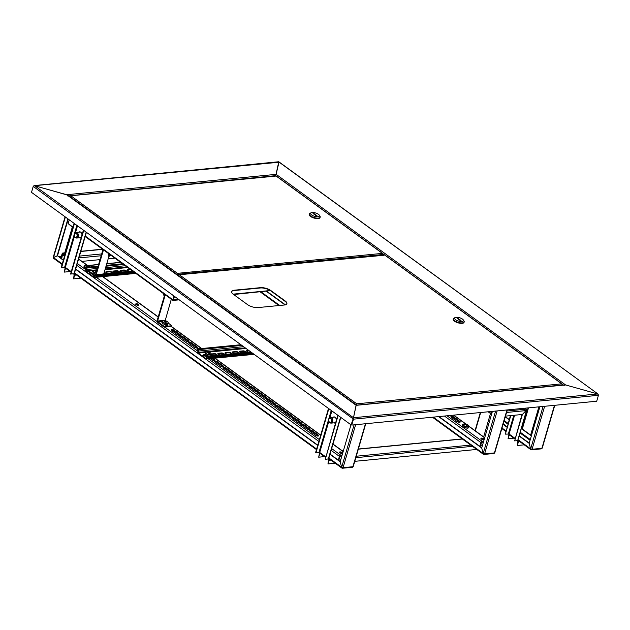 <?xml version="1.0" encoding="UTF-8"?>
<svg xmlns="http://www.w3.org/2000/svg" width="630" height="630" viewBox="0 0 630 630"><rect width="100%" height="100%" fill="white"/><g stroke="black" fill="none" stroke-linecap="round" stroke-linejoin="round"><path stroke-width="0.94" d="M353.375 418.162L356.013 405.696M598.476 395.026L597.689 393.947L598.445 395.293L353.501 419.155L351.768 425.077L353.178 418.918L351.067 424.88L31.5 192.355L33.233 186.433L34.571 185.685L67.347 195.016L356.186 405.177L564.819 384.851L565.575 384.93L563.913 385.442M278.232 162.304L34.571 185.685L353.501 417.737L351.067 424.88M278.94 161.863L598.185 394.144L278.759 161.894L275.719 175.762L276.105 174.305L565.575 384.93L356.163 405.326L66.693 194.709L276.09 174.36M597.689 393.947L565.575 384.93L597.689 393.947L353.501 417.737L356.163 405.326M276.105 174.305L278.933 162.501M278.594 161.768L34.012 185.59L66.693 194.709L67.82 196.009M34.571 185.685L33.288 186.165L31.579 192.103M79.341 237.786A3.079 2.071 -95.6 0 0 80.191 237.959A3.079 2.071 -95.6 0 0 81.325 237.282M81.971 235.069A3.079 2.071 -95.6 0 0 80.695 232.163A3.079 2.071 -95.6 0 0 79.593 231.832A3.079 2.071 -95.6 0 0 78.797 232.171M79.719 237.746A3.079 2.071 -95.6 0 0 80.38 237.927M80.853 278.153L73.6 278.862L74.159 274.294A1.024 0.654 -54 0 1 73.655 273.987M74.159 274.294L74.238 273.837M79.782 231.824A3.079 2.071 -95.6 0 0 79.175 232.131M68.205 223.445L69.245 219.823L74.135 223.374L61.299 267.262L65.339 267.404A1.024 0.654 126 0 0 65.496 268.159L71.103 272.239M65.559 268.207L64.307 272.105L70.143 271.538M65.299 267.805A1.024 0.693 -95.6 0 0 65.055 268.23L64.307 272.105M73.6 278.862L74.663 275.216A1.024 0.693 -95.6 0 0 74.285 273.837L74.844 273.782M74.45 223.611L61.622 267.498M172.998 300.313L173.951 296.005L86.404 232.305L74.269 273.782L70.584 274.018L83.42 230.131M70.907 274.255L83.735 230.367M333.719 422.864A3.079 2.071 -95.6 0 0 334.569 423.045A3.079 2.071 -95.6 0 0 335.703 422.36M336.349 420.155A3.079 2.071 -95.6 0 0 335.065 417.249A3.079 2.071 -95.6 0 0 333.971 416.918A3.079 2.071 -95.6 0 0 333.168 417.249M334.097 422.832A3.079 2.071 -95.6 0 0 334.75 423.013M510.788 415.595L505.37 434.133L509.095 434.038A1.024 0.654 126 0 0 509.245 434.794L514.86 438.874M335.223 463.239L327.97 463.94L328.529 459.38A1.024 0.654 -54 0 1 328.033 459.073M328.529 459.38L329.222 458.868M491.707 413.76L491.376 412.973L490.487 413.508A1.024 0.654 -54 0 1 491.51 412.524L490.227 411.587M491.376 412.973L492.085 412.461M524.223 444.827L517.348 445.497L517.907 440.929A1.024 0.654 -54 0 1 517.411 440.622M517.907 440.929L517.994 440.472M334.16 416.91A3.079 2.071 -95.6 0 0 333.546 417.217M506.969 411.012L526.097 409.153A1.024 0.654 -54 0 1 526.585 409.988L526.507 409.996M328.506 408.46L315.669 452.348L319.717 452.482A1.024 0.654 126 0 0 319.867 453.238L325.482 457.325M319.938 453.293L318.685 457.191L324.513 456.616M319.678 452.891A1.024 0.693 -95.6 0 0 319.434 453.309L318.685 457.191M327.97 463.94L329.033 460.302A1.024 0.693 -95.6 0 0 328.663 458.923M476.745 449.45L354.761 461.333M524.814 408.216L526.097 409.153L526.459 410.532L522.372 414.469L505.481 416.115M491.896 413.894L491.51 412.524M483.651 436.897L490.487 413.508L491.88 413.918M490.865 413.469L491.699 413.784M328.829 408.697L315.992 452.584M340.775 417.391L328.647 458.868L325.277 459.341L337.79 415.217M325.277 459.341L338.113 415.453M510.387 415.635L505.37 434.133M526.814 410.358L517.679 440.598L514.655 440.89L522.38 414.485L526.585 409.988L526.467 410.547L506.544 412.469M514.655 440.89L521.979 414.509M509.316 434.842L508.063 438.74L513.891 438.173M509.056 434.44A1.024 0.693 -95.6 0 0 508.812 434.865L508.063 438.74M517.348 445.497L518.411 441.851A1.024 0.693 -95.6 0 0 518.041 440.472L518.222 440.457M76.758 237.226A2.362 1.591 -95.6 0 0 77.033 234.069A2.362 1.591 -95.6 0 0 74.883 233.21A2.362 1.591 -95.6 0 0 74.71 233.376A2.362 1.591 -95.6 0 0 74.175 235.612A2.362 1.591 -95.6 0 0 75.309 237.518A2.362 1.591 -95.6 0 0 76.758 237.226M75.269 232.927A2.819 1.898 84.4 0 1 75.482 232.73A2.819 1.898 84.4 0 1 76.214 232.423A2.819 1.898 84.4 0 1 78.23 234.289A2.819 1.898 84.4 0 1 77.71 237.526A2.819 1.898 84.4 0 1 76.766 238.038A2.819 1.898 84.4 0 1 75.978 237.872L75.309 237.518M80.349 231.966A2.922 1.969 -95.6 0 0 79.482 232.1M79.285 232.123A3.079 2.071 84.4 0 1 79.845 231.832M80.727 232.186A2.819 1.898 -95.6 0 0 79.994 232.053L76.214 232.423M74.852 233.628A2.055 1.378 -95.6 0 0 74.466 235.982A2.055 1.378 -95.6 0 0 75.931 237.345A2.055 1.378 -95.6 0 0 76.624 236.975A2.055 1.378 -95.6 0 0 77.002 234.62A2.055 1.378 -95.6 0 0 75.537 233.257A2.055 1.378 -95.6 0 0 74.852 233.628M80.034 237.715A2.922 1.969 -95.6 0 0 80.908 237.683M76.766 238.038L80.546 237.667A2.819 1.898 -95.6 0 0 81.231 237.392M80.435 237.912A3.079 2.071 84.4 0 1 79.837 237.738M329.309 418.257A2.362 1.591 -95.6 0 0 329.262 418.296A2.362 1.591 -95.6 0 0 328.529 420.541A2.362 1.591 -95.6 0 0 329.679 422.596A2.362 1.591 -95.6 0 0 330.907 422.509A2.362 1.591 -95.6 0 0 331.49 419.367A2.362 1.591 -95.6 0 0 329.309 418.257M329.797 417.863A2.819 1.898 84.4 0 1 329.852 417.816A2.819 1.898 84.4 0 1 329.907 417.769A2.819 1.898 84.4 0 1 330.592 417.501A2.819 1.898 84.4 0 1 332.664 419.596A2.819 1.898 84.4 0 1 331.821 422.848A2.819 1.898 84.4 0 1 331.136 423.116A2.819 1.898 84.4 0 1 330.348 422.951L329.679 422.596M334.404 422.801A2.922 1.969 -95.6 0 0 335.278 422.769M334.806 422.998A3.079 2.071 84.4 0 1 334.207 422.817M333.664 417.202A3.079 2.071 84.4 0 1 333.719 417.162A3.079 2.071 84.4 0 1 334.215 416.91M331.136 423.116L334.916 422.754A2.819 1.898 -95.6 0 0 335.601 422.478A2.819 1.898 -95.6 0 0 335.609 422.478M330.805 422.234A2.055 1.378 -95.6 0 0 331.419 419.863A2.055 1.378 -95.6 0 0 329.907 418.344A2.055 1.378 -95.6 0 0 329.419 418.533A2.055 1.378 -95.6 0 0 328.797 420.903A2.055 1.378 -95.6 0 0 330.309 422.423A2.055 1.378 -95.6 0 0 330.805 422.234M334.727 417.044A2.922 1.969 -95.6 0 0 333.861 417.186M335.097 417.273A2.819 1.898 -95.6 0 0 334.373 417.131L330.592 417.501M494.534 452.387L494.424 452.931A1.024 0.693 84.4 0 1 493.881 453.49L484.053 454.443A1.024 0.693 -95.6 0 0 484.596 453.891L483.194 453.498L481.698 447.985L492.408 411.374M438.582 416.619L481.698 447.985L483.194 453.498L483.683 454.332L483.572 453.458L484.147 453.868M495.605 411.059L483.194 453.498L483.683 454.332A1.024 0.693 -95.6 0 0 484.053 454.443M266.395 291.336L285.051 304.904M266.774 291.296L285.374 304.825M438.96 416.58L481.777 447.733M353.013 466.176L352.894 466.72A1.024 0.693 84.4 0 1 352.359 467.271L342.531 468.232A1.024 0.693 -95.6 0 0 343.066 467.673L341.673 467.279L340.176 461.774L350.981 424.817M67.922 218.854L57.117 255.811L53.487 257.591L53.597 257.056M68.221 219.075L57.495 255.78L63.402 260.08M65.362 216.996L53.487 257.591L53.975 258.434L53.487 257.599L57.495 255.78L63.323 260.34M329.97 454.348L340.176 461.774L341.673 467.279L342.161 468.122L342.051 467.247L342.625 467.657M354.084 424.848L341.673 467.279L342.161 468.122A1.024 0.693 -95.6 0 0 342.531 468.232M62.26 263.978L53.503 257.591M75.592 269.262L317.701 445.418M75.671 269.01L317.772 445.166M330.041 454.088L340.255 461.522M520.199 436.519A1.079 0.409 16.3 0 0 520.002 436.33A1.079 0.409 16.3 0 0 519.687 436.149M542.013 447.765L541.894 448.308A1.024 0.693 84.4 0 1 541.359 448.859L531.531 449.82A1.024 0.693 -95.6 0 0 532.067 449.269L530.673 448.867L529.176 443.363L539.886 406.752M519.27 436.157L529.176 443.363L530.673 448.875L531.161 449.71L531.051 448.836L531.625 449.245M503.26 423.706L505.189 425.116A1.795 0.685 -163.7 0 1 505.591 425.746A1.795 0.685 -163.7 0 1 505.536 425.849M543.084 406.437L530.673 448.867L531.161 449.71A1.024 0.693 -95.6 0 0 531.531 449.82M503.063 424.368L507 427.227M503.142 424.108L507.079 426.975M519.348 435.897L529.255 443.11M531.437 435.653L521.53 428.439M509.253 419.517L505.323 416.651M531.358 435.905L521.451 428.699M509.182 419.769L505.244 416.91M351.768 425.077L596.712 401.216L598.445 395.293M69.56 196.631L70.796 195.765L69.544 196.623M275.365 176.14L70.796 195.765L69.898 196.339M177.266 274.995L177.424 273.341L176.991 274.798M70.796 195.765L177.424 273.341L176.786 274.649M382.867 254.331L382.418 253.378L177.424 273.341L176.857 274.397L69.631 196.379M275.932 175.762L382.859 253.559L383.087 254.512L177.172 274.389L177.038 274.83M383.087 254.512L382.969 254.914M177.172 274.389L177.329 273.68M275.782 175.794L382.418 253.378M311.181 212.759L310.062 213.255A5.646 2.142 16.3 0 0 309.338 213.956L309.204 214.413A5.646 2.142 16.3 0 0 310.464 216.397A5.646 2.142 16.3 0 0 316.213 218.508A5.646 2.142 16.3 0 0 320.04 217.578L320.174 217.122A5.646 2.142 16.3 0 0 319.945 216.137L319.268 215.121A4.615 1.748 16.3 0 0 318.426 214.294A4.615 1.748 16.3 0 0 311.181 212.759A4.615 1.748 16.3 0 0 311.622 214.956A4.615 1.748 16.3 0 0 317.189 216.751A4.615 1.748 16.3 0 0 319.268 215.121M309.338 213.956A5.646 2.142 16.3 0 0 310.598 215.94A5.646 2.142 16.3 0 0 316.347 218.051A5.646 2.142 16.3 0 0 320.174 217.122M317 215.759L313.803 213.428L313.047 213.499L316.244 215.83L317 215.759M313.653 213.94L313.803 213.428M286.831 303.841A7.694 2.922 16.3 0 0 285.075 301.29L270.829 290.918A7.694 2.922 16.3 0 0 260.355 287.981L234.084 290.54A7.694 2.922 16.3 0 0 231.556 291.714M260.45 287.658L234.179 290.217A7.694 2.922 16.3 0 0 231.596 291.556A7.694 2.922 16.3 0 0 233.313 294.265L247.559 304.636A7.694 2.922 16.3 0 0 258.032 307.574L284.303 305.014A7.694 2.922 16.3 0 0 286.886 303.684A7.694 2.922 16.3 0 0 285.169 300.967L270.924 290.603A7.694 2.922 16.3 0 0 260.45 287.658L260.355 287.981M178.266 275.727L179.511 274.861L178.258 275.719M178.109 275.554L178.613 275.436M384.079 255.237L179.007 274.782M356.675 405.129L356.745 403.814L356.344 405.161M179.511 274.861L356.745 403.814L356.1 405.114M562.18 384.804L561.732 383.851L356.745 403.814L356.17 404.87L178.337 275.483M384.647 254.859L562.173 384.032L562.401 384.985L356.399 405.161M356.486 404.862L356.659 404.113M455.199 317.544L454.08 318.04A5.646 2.142 16.3 0 0 453.356 318.741L453.222 319.197A5.646 2.142 16.3 0 0 454.482 321.182A5.646 2.142 16.3 0 0 460.231 323.292A5.646 2.142 16.3 0 0 464.05 322.363L464.184 321.906A5.646 2.142 16.3 0 0 463.956 320.922L463.278 319.906A4.615 1.748 16.3 0 0 462.436 319.079A4.615 1.748 16.3 0 0 455.199 317.544A4.615 1.748 16.3 0 0 455.632 319.741A4.615 1.748 16.3 0 0 461.207 321.536A4.615 1.748 16.3 0 0 463.278 319.906M453.356 318.741A5.646 2.142 16.3 0 0 454.616 320.725A5.646 2.142 16.3 0 0 460.365 322.836A5.646 2.142 16.3 0 0 464.184 321.906M461.018 320.544L457.813 318.213L457.057 318.284L460.262 320.615L461.018 320.544M457.663 318.725L457.813 318.213M163.808 293.879L163.643 294.462A1.079 0.409 16.3 0 0 163.643 294.557A1.079 0.409 16.3 0 0 163.902 294.856A1.079 0.409 16.3 0 0 164.58 295.155M174.163 296.163L173.093 299.99L174.274 296.242M173.234 299.974L174.502 296.407M73.025 227.162L68.158 223.618L72.891 227.611M68.158 223.618L69.261 219.839M108.746 253.701L108.541 254.41A1.079 0.409 16.3 0 0 108.541 254.504A1.079 0.409 16.3 0 0 108.777 254.78A1.079 0.409 16.3 0 0 109.754 255.174A1.079 0.409 16.3 0 0 110.557 255.095A1.079 0.409 16.3 0 0 110.596 255.04M85.704 265.325A2.961 1.126 16.3 0 0 85.27 265.38A2.961 1.126 16.3 0 0 85.105 266.805A2.961 1.126 16.3 0 0 86.011 267.348M84.625 265.726A3.079 1.165 16.3 0 0 84.388 266.017L84.081 267.073A3.079 1.165 16.3 0 0 86.113 268.86M85.546 267.396A3.079 1.165 16.3 0 1 84.388 266.017L85.27 265.38A5.127 5.127 0 0 1 89.901 266.734L90.098 266.955A2.961 1.126 16.3 0 0 89.901 266.734L89.901 266.734A2.961 1.126 16.3 0 0 89.704 266.553M87.389 266.128L87.956 265.702A5.119 3.465 128.5 0 1 88.602 265.844A5.072 3.717 121.8 0 1 88.822 266.002A5.072 3.717 121.8 0 1 89.019 266.183A5.119 3.465 -51.5 0 0 88.373 266.033L88.129 266.703M87.523 265.569A5.119 3.221 -93.1 0 0 86.948 265.34A5.072 3.938 -88.8 0 0 86.389 265.372A5.119 3.221 86.9 0 1 86.956 265.6L86.893 265.758A5.119 3.465 128.5 0 0 86.137 265.978A5.072 2 -118.2 0 1 86.349 266.136A5.072 2 -118.2 0 1 86.562 266.317A5.119 3.465 -51.5 0 1 87.31 266.096L87.743 266.23A5.119 3.221 86.9 0 1 88.208 266.821A5.072 2.221 153.7 0 1 88.775 266.789A5.119 3.221 -93.1 0 0 88.31 266.199M86.782 266.23L86.893 265.758M87.956 265.702L87.759 266.246M86.948 265.34L86.814 266.222M86.956 265.6L86.971 266.175M165.517 325.19A1.669 0.63 16.3 0 0 166.273 324.899A1.669 0.63 16.3 0 0 166.249 324.694M135.867 304.463A1.669 0.63 -163.7 0 1 138.324 305.07A1.669 0.63 -163.7 0 1 138.513 305.235M136.064 304.629A1.669 0.63 16.3 0 0 137.765 305.251A1.669 0.63 16.3 0 0 138.891 304.975A1.669 0.63 16.3 0 0 138.521 304.385A1.669 0.63 16.3 0 0 136.82 303.762A1.669 0.63 16.3 0 0 135.694 304.038A1.669 0.63 16.3 0 0 136.064 304.629M339.775 452.789A1.669 0.63 16.3 0 0 341.476 453.411A1.669 0.63 16.3 0 0 342.602 453.135A1.669 0.63 16.3 0 0 342.232 452.545A1.669 0.63 16.3 0 0 340.539 451.923A1.669 0.63 16.3 0 0 339.405 452.198A1.669 0.63 16.3 0 0 339.775 452.789M342.232 453.395A1.669 0.63 16.3 0 0 342.035 453.23A1.669 0.63 16.3 0 0 339.586 452.623M231.848 374.362A1.795 0.685 -163.7 0 1 234.541 375L240.306 379.197A1.795 0.685 -163.7 0 1 240.55 379.418M240.495 380.654A1.795 0.685 -163.7 0 1 243.188 381.292L248.952 385.489A1.795 0.685 -163.7 0 1 249.196 385.702M249.141 386.938A1.795 0.685 -163.7 0 1 251.835 387.584L257.599 391.781A1.795 0.685 -163.7 0 1 257.843 391.994M257.788 393.23A1.795 0.685 -163.7 0 1 260.481 393.876L266.246 398.065A1.795 0.685 -163.7 0 1 266.49 398.286M283.72 412.107A1.795 0.685 -163.7 0 1 286.414 412.745L292.178 416.942A1.795 0.685 -163.7 0 1 292.43 417.154M275.082 405.815A1.795 0.685 -163.7 0 1 277.775 406.452L283.531 410.65A1.795 0.685 -163.7 0 1 283.784 410.87M266.435 399.522A1.795 0.685 -163.7 0 1 269.128 400.168L274.893 404.358A1.795 0.685 -163.7 0 1 275.137 404.578M223.201 368.07A1.795 0.685 -163.7 0 1 225.894 368.715L231.659 372.905A1.795 0.685 -163.7 0 1 231.911 373.125M214.562 361.777A1.795 0.685 -163.7 0 1 217.255 362.423L223.012 366.613A1.795 0.685 -163.7 0 1 223.264 366.833M211.814 358.462L214.373 360.329A1.795 0.685 -163.7 0 1 214.617 360.541M188.622 342.909A1.795 0.685 -163.7 0 1 191.315 343.547L197.08 347.744A1.795 0.685 -163.7 0 1 197.324 347.965M179.975 336.617A1.795 0.685 -163.7 0 1 182.668 337.263L188.433 341.452A1.795 0.685 -163.7 0 1 188.677 341.673M171.328 330.325A1.795 0.685 -163.7 0 1 174.022 330.97L179.786 335.16A1.795 0.685 -163.7 0 1 180.03 335.38M292.367 418.399A1.795 0.685 -163.7 0 1 295.06 419.037L300.825 423.234A1.795 0.685 -163.7 0 1 301.069 423.447M301.014 424.683A1.795 0.685 -163.7 0 1 303.707 425.329L309.472 429.518A1.795 0.685 -163.7 0 1 309.716 429.739M309.661 430.975A1.795 0.685 -163.7 0 1 312.354 431.621L318.118 435.81A1.795 0.685 -163.7 0 1 318.363 436.031M331.656 448.576L340.68 455.144A1.284 0.819 126 0 0 339.397 456.372L338.467 459.561L339.034 459.506L339.964 456.317L341.956 455.679M84.325 266.238A1.795 0.685 16.3 0 0 84.018 266.49A1.795 0.685 16.3 0 0 84.144 266.876M234.746 374.322A1.795 0.685 16.3 0 0 232.911 373.645A1.795 0.685 16.3 0 0 231.698 373.944A1.795 0.685 16.3 0 0 232.1 374.574L237.864 378.772A1.795 0.685 16.3 0 0 239.691 379.441A1.795 0.685 16.3 0 0 240.904 379.15A1.795 0.685 16.3 0 0 240.51 378.512L234.746 374.322L234.541 375M243.385 380.614A1.795 0.685 16.3 0 0 241.558 379.937A1.795 0.685 16.3 0 0 240.345 380.236A1.795 0.685 16.3 0 0 240.739 380.866L246.503 385.064A1.795 0.685 16.3 0 0 248.338 385.733A1.795 0.685 16.3 0 0 249.551 385.434A1.795 0.685 16.3 0 0 249.149 384.804L243.385 380.614L243.188 381.292M252.032 386.899A1.795 0.685 16.3 0 0 250.205 386.229A1.795 0.685 16.3 0 0 248.984 386.529A1.795 0.685 16.3 0 0 249.386 387.159L255.15 391.356A1.795 0.685 16.3 0 0 256.977 392.025A1.795 0.685 16.3 0 0 258.198 391.726A1.795 0.685 16.3 0 0 257.796 391.096L252.032 386.899L251.835 387.584M260.678 393.191A1.795 0.685 16.3 0 0 258.851 392.522A1.795 0.685 16.3 0 0 257.631 392.813A1.795 0.685 16.3 0 0 258.032 393.451L263.797 397.64A1.795 0.685 16.3 0 0 265.624 398.317A1.795 0.685 16.3 0 0 266.844 398.018A1.795 0.685 16.3 0 0 266.443 397.388L260.678 393.191L260.481 393.876M286.618 412.067A1.795 0.685 16.3 0 0 284.784 411.39A1.795 0.685 16.3 0 0 283.571 411.689A1.795 0.685 16.3 0 0 283.973 412.319L289.737 416.517A1.795 0.685 16.3 0 0 291.564 417.186A1.795 0.685 16.3 0 0 292.777 416.887A1.795 0.685 16.3 0 0 292.383 416.257L286.618 412.067L286.414 412.745M277.972 405.775A1.795 0.685 16.3 0 0 276.145 405.106A1.795 0.685 16.3 0 0 274.924 405.397A1.795 0.685 16.3 0 0 275.326 406.027L281.09 410.224A1.795 0.685 16.3 0 0 282.917 410.894A1.795 0.685 16.3 0 0 284.138 410.602A1.795 0.685 16.3 0 0 283.736 409.965L277.972 405.775L277.775 406.452M269.325 399.483A1.795 0.685 16.3 0 0 267.498 398.814A1.795 0.685 16.3 0 0 266.277 399.105A1.795 0.685 16.3 0 0 266.679 399.743L272.443 403.932A1.795 0.685 16.3 0 0 274.27 404.602A1.795 0.685 16.3 0 0 275.491 404.31A1.795 0.685 16.3 0 0 275.089 403.673L269.325 399.483L269.128 400.168M226.099 368.03A1.795 0.685 16.3 0 0 224.264 367.361A1.795 0.685 16.3 0 0 223.052 367.652A1.795 0.685 16.3 0 0 223.453 368.29L229.218 372.48A1.795 0.685 16.3 0 0 231.045 373.149A1.795 0.685 16.3 0 0 232.257 372.858A1.795 0.685 16.3 0 0 231.864 372.22L226.099 368.03L225.894 368.715M217.452 361.738A1.795 0.685 16.3 0 0 215.625 361.069A1.795 0.685 16.3 0 0 214.405 361.36A1.795 0.685 16.3 0 0 214.806 361.998L220.571 366.188A1.795 0.685 16.3 0 0 222.398 366.865A1.795 0.685 16.3 0 0 223.618 366.565A1.795 0.685 16.3 0 0 223.217 365.935L217.452 361.738L217.255 362.423M205.852 354.934A1.795 0.685 16.3 0 0 205.758 355.076A1.795 0.685 16.3 0 0 206.16 355.706L206.892 356.241M210.168 358.627L211.924 359.903A1.795 0.685 16.3 0 0 213.751 360.573A1.795 0.685 16.3 0 0 214.972 360.273A1.795 0.685 16.3 0 0 214.57 359.643L212.814 358.368M199.419 348.768A1.795 0.685 16.3 0 0 197.111 348.784A1.795 0.685 16.3 0 0 197.159 349.051M191.512 342.87A1.795 0.685 16.3 0 0 189.685 342.192A1.795 0.685 16.3 0 0 188.464 342.492A1.795 0.685 16.3 0 0 188.866 343.122L194.631 347.319A1.795 0.685 16.3 0 0 196.458 347.988A1.795 0.685 16.3 0 0 197.678 347.697A1.795 0.685 16.3 0 0 197.277 347.059L191.512 342.87L191.315 343.547M182.865 336.577A1.795 0.685 16.3 0 0 181.038 335.908A1.795 0.685 16.3 0 0 179.826 336.2A1.795 0.685 16.3 0 0 180.219 336.837L185.984 341.027A1.795 0.685 16.3 0 0 187.819 341.696A1.795 0.685 16.3 0 0 189.031 341.405A1.795 0.685 16.3 0 0 188.63 340.767L182.865 336.577L182.668 337.263M174.227 330.285A1.795 0.685 16.3 0 0 172.392 329.616A1.795 0.685 16.3 0 0 171.179 329.907A1.795 0.685 16.3 0 0 171.581 330.545L177.345 334.735A1.795 0.685 16.3 0 0 179.172 335.412A1.795 0.685 16.3 0 0 180.385 335.113A1.795 0.685 16.3 0 0 179.991 334.483L174.227 330.285L174.022 330.97M295.265 418.351A1.795 0.685 16.3 0 0 293.43 417.682A1.795 0.685 16.3 0 0 292.218 417.981A1.795 0.685 16.3 0 0 292.619 418.611L298.384 422.809A1.795 0.685 16.3 0 0 300.211 423.478A1.795 0.685 16.3 0 0 301.423 423.179A1.795 0.685 16.3 0 0 301.03 422.549L295.265 418.351L295.06 419.037M303.904 424.644A1.795 0.685 16.3 0 0 302.077 423.974A1.795 0.685 16.3 0 0 300.864 424.266A1.795 0.685 16.3 0 0 301.258 424.903L307.023 429.093A1.795 0.685 16.3 0 0 308.857 429.77A1.795 0.685 16.3 0 0 310.07 429.471A1.795 0.685 16.3 0 0 309.669 428.841L303.904 424.644L303.707 425.329M312.551 430.936A1.795 0.685 16.3 0 0 310.724 430.266A1.795 0.685 16.3 0 0 309.503 430.558A1.795 0.685 16.3 0 0 309.905 431.196L315.669 435.385A1.795 0.685 16.3 0 0 317.496 436.055A1.795 0.685 16.3 0 0 318.717 435.763A1.795 0.685 16.3 0 0 318.315 435.125L312.551 430.936L312.354 431.621M340.68 455.144L342.161 454.994M339.334 458.49L340.822 459.577M61.709 258.851L62.417 254.843A1.284 0.819 -54 0 1 63.079 253.882M337.924 459.829L338.467 459.561M339.034 459.506L338.113 459.963M65.481 252.969L63.268 253.189L65.04 254.473M63.268 253.189A1.284 0.858 -95.6 0 0 62.811 253.047A1.284 0.858 -95.6 0 0 62.134 253.74L61 257.615L61.48 257.961L62.89 253.811L64.835 255.158M114.904 258.174L108.179 258.828M100.02 259.623L81.955 261.387M481.296 439A1.669 0.63 16.3 0 0 482.997 439.622A1.669 0.63 16.3 0 0 484.131 439.346A1.669 0.63 16.3 0 0 483.753 438.763A1.669 0.63 16.3 0 0 482.06 438.134A1.669 0.63 16.3 0 0 480.926 438.409A1.669 0.63 16.3 0 0 481.296 439M483.753 439.606A1.669 0.63 16.3 0 0 483.556 439.441A1.669 0.63 16.3 0 0 481.107 438.834M450.6 415.446L450.993 415.737A1.795 0.685 -163.7 0 1 451.238 415.95M451.182 417.186A1.795 0.685 -163.7 0 1 453.876 417.832L459.64 422.029A1.795 0.685 -163.7 0 1 459.884 422.242M447.064 415.792L482.202 441.354A1.284 0.819 126 0 0 480.926 442.583L479.989 445.772L480.556 445.717L481.493 442.528L483.486 441.898M462.861 424.667A1.795 0.685 16.3 0 0 462.302 424.974A1.795 0.685 16.3 0 0 462.609 425.534M466.066 427.888A1.795 0.685 16.3 0 0 468.31 427.849A1.795 0.685 16.3 0 0 468.303 427.668M449.048 415.595A1.795 0.685 16.3 0 0 451.592 415.682A1.795 0.685 16.3 0 0 451.513 415.359M454.08 417.147A1.795 0.685 16.3 0 0 452.245 416.477A1.795 0.685 16.3 0 0 451.033 416.776A1.795 0.685 16.3 0 0 451.434 417.406L457.191 421.604A1.795 0.685 16.3 0 0 459.026 422.273A1.795 0.685 16.3 0 0 460.239 421.974A1.795 0.685 16.3 0 0 459.837 421.344L454.08 417.147L453.876 417.832M482.202 441.354L483.683 441.213M480.855 444.709L482.344 445.788M479.454 446.04L479.989 445.772M480.556 445.717L479.635 446.174M96.311 275.593L96.177 276.05L95.035 275.294L94.366 276.94A1.024 0.693 -95.6 0 1 93.46 277.389L90.562 275.279A1.795 0.685 -163.7 0 0 88.995 274.137L86.097 272.026A1.024 0.693 -95.6 0 1 85.719 270.648L86.121 269.286L84.971 267.892L85.105 267.443L86.066 268.136A1.024 0.693 -95.6 0 1 86.444 269.514L86.231 271.569L89.129 273.68A1.795 0.685 -163.7 0 1 90.696 274.822L93.775 276.987L94.445 275.341A1.024 0.693 -95.6 0 1 95.35 274.893L96.311 275.593L133.82 271.94M104.037 272.987A1.795 0.685 -163.7 0 1 104.879 273.641M105.809 272.294A1.795 0.685 -163.7 0 1 106.234 272.176L109.258 271.884A1.795 0.685 -163.7 0 1 112.061 272.947M112.99 271.593A1.795 0.685 -163.7 0 1 113.416 271.475L116.44 271.183A1.795 0.685 -163.7 0 1 119.243 272.247M120.172 270.892A1.795 0.685 -163.7 0 1 120.598 270.782L123.622 270.483A1.795 0.685 -163.7 0 1 126.425 271.546M127.355 270.191A1.795 0.685 -163.7 0 1 127.78 270.081L130.804 269.782A1.795 0.685 -163.7 0 1 130.851 269.782M92.366 274.389A1.795 0.685 -163.7 0 1 91.46 273.727M104.171 272.53A1.795 0.685 -163.7 0 1 105.052 273.444A1.795 0.685 -163.7 0 1 104.454 273.759L103.793 273.822M108.612 273.357A1.795 0.685 -163.7 0 1 106.675 272.963A1.795 0.685 -163.7 0 1 105.761 272.034A1.795 0.685 -163.7 0 1 106.368 271.719L109.392 271.428A1.795 0.685 -163.7 0 1 111.329 271.821A1.795 0.685 -163.7 0 1 112.235 272.751A1.795 0.685 -163.7 0 1 111.636 273.058L108.612 273.357M115.794 272.656A1.795 0.685 -163.7 0 1 113.857 272.262A1.795 0.685 -163.7 0 1 112.943 271.333A1.795 0.685 -163.7 0 1 113.55 271.026L116.574 270.727A1.795 0.685 -163.7 0 1 118.511 271.12A1.795 0.685 -163.7 0 1 119.416 272.05A1.795 0.685 -163.7 0 1 118.818 272.357L115.794 272.656M122.976 271.955A1.795 0.685 -163.7 0 1 121.039 271.561A1.795 0.685 -163.7 0 1 120.125 270.632A1.795 0.685 -163.7 0 1 120.732 270.325L123.756 270.026A1.795 0.685 -163.7 0 1 125.693 270.42A1.795 0.685 -163.7 0 1 126.598 271.349A1.795 0.685 -163.7 0 1 126 271.656L122.976 271.955M132.552 271.018L130.158 271.254A1.795 0.685 -163.7 0 1 128.221 270.861A1.795 0.685 -163.7 0 1 127.307 269.939A1.795 0.685 -163.7 0 1 127.914 269.624L130.315 269.388M96.177 276.05L134.355 272.333M122.614 263.789L106.265 265.38M98.099 266.175L85.105 267.443M88.995 274.137L89.129 273.68M90.562 275.279L90.696 274.822M93.484 270.908A1.795 0.685 16.3 0 0 93.012 270.908A1.795 0.685 16.3 0 0 92.413 271.215A1.795 0.685 16.3 0 0 92.807 271.853L93.09 272.058M92.563 271.632A1.795 0.685 -163.7 0 1 92.815 271.593A1.795 0.685 -163.7 0 1 93.232 271.585M96.201 274.664L103.47 249.858M95.603 274.727L102.95 249.598A1.284 0.858 84.4 0 1 102.981 249.504M103.761 273.932L108.99 256.064M96.799 270.546L95.988 269.955L88.428 270.695L88.231 271.373L94.311 275.798M88.428 270.695L94.532 275.129M96.799 270.64A5.127 5.127 0 0 0 94.232 270.514A2.961 1.126 16.3 0 0 93.642 271.498A2.961 1.126 16.3 0 0 96.13 272.924M93.587 270.861A3.079 1.165 16.3 0 0 93.358 271.16L93.043 272.215A3.079 1.165 16.3 0 0 93.169 272.751A3.079 1.165 16.3 0 0 95.752 274.223M95.791 271.136L96.059 270.687A5.119 1.929 96.7 0 0 95.744 270.475A5.072 4.694 -89.4 0 1 96.414 270.553L96.335 271.262M95.855 270.798A5.119 4.323 146.6 0 0 94.98 270.884A5.072 0.858 -107.7 0 1 95.193 271.215A5.119 4.323 -33.4 0 1 96.075 271.128L96.461 271.302A5.119 1.929 96.7 0 1 96.547 271.498L96.729 270.766A5.119 1.929 -83.3 0 0 96.414 270.553M96.059 270.687L95.949 271.128M165.154 324.741A1.536 0.583 -163.7 0 1 165.8 325.175A1.536 0.583 -163.7 0 0 165.147 324.749M166.241 323.355A2.961 1.126 16.3 0 0 168.092 322.347A2.961 1.126 16.3 0 0 167.871 322.08A5.127 5.127 0 0 0 163.241 320.725A2.961 1.126 16.3 0 0 162.65 321.709A2.961 1.126 16.3 0 0 166.241 323.355M162.595 321.072A3.079 1.165 16.3 0 0 162.359 321.363L162.052 322.426A3.079 1.165 16.3 0 0 162.17 322.954A3.079 1.165 16.3 0 0 165.296 324.568A3.079 1.165 16.3 0 0 167.958 324.151L168.265 323.095A3.079 1.165 16.3 0 0 168.234 322.717M164.792 321.347L165.068 320.898A5.119 1.929 96.7 0 0 164.745 320.678A5.072 4.694 -89.4 0 1 165.414 320.757L165.344 321.465M164.863 321.009A5.119 4.323 146.6 0 0 163.981 321.095A5.072 0.858 -107.7 0 1 164.194 321.418A5.119 4.323 -33.4 0 1 165.076 321.332L165.47 321.513A5.119 1.929 96.7 0 1 165.682 322.095A5.072 2.977 169.5 0 1 166.021 322.127A5.072 2.977 169.5 0 1 166.352 322.174A5.119 1.929 -83.3 0 0 166.139 321.591L166.344 321.481A5.119 4.323 -33.4 0 1 167.115 321.765A5.072 2.575 124.9 0 0 166.903 321.434A5.119 4.323 146.6 0 0 166.123 321.158L165.737 320.977A5.119 1.929 -83.3 0 0 165.414 320.757M166.139 321.591L165.966 322.127M165.548 321.702L165.737 320.977M165.068 320.898L164.95 321.339M166.123 321.158L165.548 322.662M163.926 324.151L164.887 324.844A1.795 0.685 16.3 0 0 167.328 325.529A1.795 0.685 16.3 0 0 167.927 325.222A1.795 0.685 16.3 0 0 167.533 324.584L167.493 324.56M166.548 324.702L167.328 325.269A1.795 0.685 -163.7 0 1 167.58 325.489M163.241 320.725L162.359 321.363A3.079 1.165 16.3 0 0 162.485 321.898A3.079 1.165 16.3 0 0 165.611 323.505A3.079 1.165 16.3 0 0 168.265 323.095L171.911 325.749L164.351 326.482L164.147 327.167L157.587 322.387A1.284 0.858 84.4 0 1 157.114 320.67L164.619 295.021L164.43 294.328L158.855 290.154M164.351 326.482L157.784 321.709L157.595 321.017L165.099 295.368A1.284 0.858 -95.6 0 0 165.154 294.745M165.162 320.694L171.313 299.218M171.911 325.749L171.706 326.427L164.147 327.167M162.138 322.135A1.795 0.685 16.3 0 0 161.918 322.347A1.795 0.685 16.3 0 0 162.067 322.757M209.31 354.69A2.961 1.126 16.3 0 0 211.16 353.682A2.961 1.126 16.3 0 0 210.94 353.414A5.127 5.127 0 0 0 206.309 352.06A2.961 1.126 16.3 0 0 205.719 353.044A2.961 1.126 16.3 0 0 209.31 354.69M205.656 352.406A3.079 1.165 16.3 0 0 205.427 352.698L205.12 353.761A3.079 1.165 16.3 0 0 205.238 354.296A3.079 1.165 16.3 0 0 208.365 355.903A3.079 1.165 16.3 0 0 211.026 355.485L211.334 354.43L214.153 354.131A1.795 0.685 -163.7 0 1 216.948 355.186M207.861 352.682L208.128 352.233A5.119 1.929 96.7 0 0 207.813 352.012A5.072 4.694 -89.4 0 1 208.483 352.091L208.412 352.808M207.931 352.343A5.119 4.323 146.6 0 0 207.049 352.43A5.072 0.858 -107.7 0 1 207.262 352.761A5.119 4.323 -33.4 0 1 208.144 352.674L208.538 352.847A5.119 1.929 96.7 0 1 208.75 353.438A5.072 2.977 169.5 0 1 209.089 353.469A5.072 2.977 169.5 0 1 209.42 353.517A5.119 1.929 -83.3 0 0 209.207 352.926L209.404 352.816A5.119 4.323 -33.4 0 1 210.184 353.099A5.072 2.575 124.9 0 0 209.971 352.768A5.119 4.323 146.6 0 0 209.191 352.493L208.806 352.312A5.119 1.929 -83.3 0 0 208.483 352.091M209.207 352.926L209.026 353.461M208.617 353.036L208.806 352.312M208.128 352.233L208.018 352.674M209.191 352.493L208.617 354.005M208.388 357.139L208.254 357.596L207.112 356.84L206.443 358.486A1.024 0.693 -95.6 0 1 205.53 358.927L202.632 356.824A1.795 0.685 -163.7 0 0 201.064 355.682L198.166 353.572A1.024 0.693 -95.6 0 1 197.796 352.194L198.009 350.138L197.048 349.437L197.182 348.981L198.143 349.682A1.024 0.693 -95.6 0 1 198.513 351.06L198.3 353.115L201.198 355.225A1.795 0.685 -163.7 0 1 202.766 356.367L205.852 358.533L206.522 356.887A1.024 0.693 -95.6 0 1 207.427 356.438L208.388 357.139L252.118 352.879M203.514 355.241A1.795 0.685 -163.7 0 1 203.947 355.123L205.923 354.926M217.878 353.839A1.795 0.685 -163.7 0 1 218.311 353.721L221.335 353.43A1.795 0.685 -163.7 0 1 224.13 354.485M225.06 353.139A1.795 0.685 -163.7 0 1 225.493 353.02L228.517 352.729A1.795 0.685 -163.7 0 1 231.312 353.792M232.242 352.438A1.795 0.685 -163.7 0 1 232.675 352.327L235.699 352.028A1.795 0.685 -163.7 0 1 238.494 353.091M239.424 351.737A1.795 0.685 -163.7 0 1 239.857 351.627L242.881 351.327A1.795 0.685 -163.7 0 1 245.676 352.391M246.606 351.036A1.795 0.685 -163.7 0 1 247.039 350.926L249.149 350.721M209.168 356.021L206.317 356.296A1.795 0.685 -163.7 0 1 204.38 355.903A1.795 0.685 -163.7 0 1 203.474 354.981A1.795 0.685 -163.7 0 1 204.073 354.666L205.435 354.532M211.318 353.958L214.279 353.674A1.795 0.685 -163.7 0 1 216.216 354.068A1.795 0.685 -163.7 0 1 217.13 354.989A1.795 0.685 -163.7 0 1 216.523 355.304L213.499 355.596A1.795 0.685 -163.7 0 1 211.168 354.989M220.681 354.895A1.795 0.685 -163.7 0 1 218.744 354.501A1.795 0.685 -163.7 0 1 217.838 353.58A1.795 0.685 -163.7 0 1 218.437 353.265L221.461 352.973A1.795 0.685 -163.7 0 1 223.398 353.367A1.795 0.685 -163.7 0 1 224.311 354.288A1.795 0.685 -163.7 0 1 223.705 354.603L220.681 354.895M227.863 354.202A1.795 0.685 -163.7 0 1 225.926 353.808A1.795 0.685 -163.7 0 1 225.02 352.879A1.795 0.685 -163.7 0 1 225.619 352.564L228.643 352.272A1.795 0.685 -163.7 0 1 230.58 352.666A1.795 0.685 -163.7 0 1 231.493 353.595A1.795 0.685 -163.7 0 1 230.887 353.902L227.863 354.202M235.045 353.501A1.795 0.685 -163.7 0 1 233.108 353.107A1.795 0.685 -163.7 0 1 232.202 352.178A1.795 0.685 -163.7 0 1 232.801 351.871L235.825 351.572A1.795 0.685 -163.7 0 1 237.762 351.965A1.795 0.685 -163.7 0 1 238.675 352.894A1.795 0.685 -163.7 0 1 238.069 353.202L235.045 353.501M242.227 352.8A1.795 0.685 -163.7 0 1 240.29 352.406A1.795 0.685 -163.7 0 1 239.384 351.477A1.795 0.685 -163.7 0 1 239.983 351.17L243.007 350.871A1.795 0.685 -163.7 0 1 244.944 351.264A1.795 0.685 -163.7 0 1 245.857 352.194A1.795 0.685 -163.7 0 1 245.251 352.509L242.227 352.8M250.85 351.957L249.409 352.099A1.795 0.685 -163.7 0 1 247.472 351.705A1.795 0.685 -163.7 0 1 246.566 350.784A1.795 0.685 -163.7 0 1 247.165 350.469L248.614 350.327M208.254 357.596L252.654 353.272M240.912 344.728L197.182 348.981M201.064 355.682L201.198 355.225M202.632 356.824L202.766 356.367M464.278 423.943A2.961 1.126 16.3 0 0 463.751 423.998A2.961 1.126 16.3 0 0 463.515 425.368A2.961 1.126 16.3 0 0 467.491 426.66A2.961 1.126 16.3 0 0 468.381 425.352L468.381 425.352A2.961 1.126 16.3 0 0 468.248 425.234M463.105 424.344A3.079 1.165 16.3 0 0 462.869 424.636L462.562 425.699A3.079 1.165 16.3 0 0 463.979 427.219A3.079 1.165 16.3 0 0 467.184 427.975A3.079 1.165 16.3 0 0 468.468 427.423L468.381 425.352A5.127 5.127 0 0 0 463.751 423.998L462.869 424.636A3.079 1.165 16.3 0 0 464.286 426.156A3.079 1.165 16.3 0 0 467.491 426.919A3.079 1.165 16.3 0 0 468.775 426.368A3.079 1.165 16.3 0 0 468.744 425.99M465.901 424.762L466.46 424.337A5.119 3.599 130.2 0 1 467.129 424.502A5.072 3.591 122.1 0 1 467.334 424.651A5.072 3.591 122.1 0 1 467.523 424.833A5.119 3.599 -49.8 0 0 466.854 424.667L466.854 424.667M466.027 424.195A5.119 3.079 -91.7 0 0 465.491 423.966A5.072 4.056 -88.6 0 0 464.909 423.982A5.119 3.079 88.3 0 1 465.452 424.21L465.365 424.368A5.119 3.599 130.2 0 0 464.594 424.573A5.072 1.866 -116.7 0 1 464.79 424.73A5.072 1.866 -116.7 0 1 464.987 424.903A5.119 3.599 -49.8 0 1 465.759 424.699L466.192 424.841A5.119 3.079 88.3 0 1 466.625 425.439A5.072 2.339 155.4 0 1 467.208 425.423A5.119 3.079 -91.7 0 0 466.775 424.825L466.586 425.368M465.263 424.817L465.365 424.368M466.46 424.337L466.255 424.911M465.452 424.21L465.31 424.801M465.491 423.966L465.499 424.754M33.233 186.433L353.178 418.918M383.119 253.906L384.332 254.788M562.44 384.371L563.299 385.001M68.607 195.938L69.946 195.804M74.395 236.431L65.339 267.404L71.261 271.711M74.883 233.21L75.482 232.73L77.498 225.823M120.763 262.442L106.722 263.812M98.563 264.608L88.176 265.616M65.378 268.459L65.851 268.411M74.663 275.216L76.561 275.034M76.876 225.375L74.387 233.887M74.175 234.596L64.646 267.207M86.16 232.131L73.93 273.963M530.633 435.07L538.894 406.846M528.499 407.854L522.309 429.014M514.592 415.225L509.095 434.038L515.009 438.346M328.773 421.509L319.717 452.482L325.631 456.789M329.262 418.296L329.852 417.816L331.868 410.91M490.487 413.508L488.132 411.792M480.682 412.516L475.319 430.841M356.257 456.238L471.508 445.008M463.184 438.952L358.32 449.166M343.445 450.615L342.192 450.733M319.749 453.545L320.221 453.498M329.033 460.302L330.931 460.113M355.832 457.687L472.453 446.331M331.246 410.453L328.758 418.974M328.553 419.682L319.016 452.285M340.531 417.21L328.301 459.042M513.812 415.304L508.394 433.842M526.467 410.547L517.679 440.598M509.127 435.094L509.599 435.047M518.411 441.851L519.931 441.701M497.165 410.91L484.596 453.891L494.424 452.931L506.992 409.949M483.572 453.702L484.076 453.852M483.194 453.498L433.227 417.139M279.736 305.463L261.041 291.855M58.897 256.804L61.307 256.575M72.277 227.162L64.764 252.858M355.635 424.699L343.066 467.673L352.894 466.72L365.463 423.738M59.755 257.426L61.094 257.3M342.051 467.484L342.555 467.641M341.673 467.279L328.899 457.994M316.63 449.064L74.529 272.908M544.635 406.287L532.067 449.269L541.894 448.308L554.463 405.326M531.051 449.072L531.555 449.229M503.976 421.265L507.906 424.132M520.175 433.054L530.082 440.268M530.673 448.875L518.207 439.803M505.937 430.873L502 428.014M530.295 439.551L520.388 432.345M508.119 423.415L504.181 420.556M505.189 425.116L505.071 425.518M179.967 274.688A2.236 1.425 126 0 0 179.763 274.68A2.236 1.425 126 0 0 179.377 274.751M561.732 383.851L384.497 254.89M233.667 294.525L270.924 290.603M270.254 290.532L233.147 294.147M178.692 299.455L173.463 299.959M172.848 299.793L85.294 236.085M77.277 263.49L85.963 269.813M95.595 276.822L157.098 321.568M164.713 327.112L198.04 351.359M208.278 358.809L319.386 439.645M343.145 451.631L332.931 444.205M320.662 435.275L214.704 358.179M201.49 348.563L171.139 326.482M158.177 317.048L102.021 276.192M87.09 265.332L78.561 259.119M62.417 254.843L64.488 256.347M76.758 265.277L318.867 441.433M331.136 450.356L339.397 456.372M318.315 435.125L318.118 435.81M309.669 428.841L309.472 429.518M301.03 422.549L300.825 423.234M179.991 334.483L179.786 335.16M188.63 340.767L188.433 341.452M197.277 347.059L197.08 347.744M214.57 359.643L214.373 360.329M223.217 365.935L223.012 366.613M231.864 372.22L231.659 372.905M275.089 403.673L274.893 404.358M283.736 409.965L283.531 410.65M292.383 416.257L292.178 416.942M266.443 397.388L266.246 398.065M257.796 391.096L257.599 391.781M249.149 384.804L248.952 385.489M240.51 378.512L240.306 379.197M79.443 256.103L101.682 253.937M102.753 249.338L80.797 251.48M101.146 255.756L78.907 257.922M484.667 437.85L468.791 426.297M465.57 423.951L453.49 415.162M444.449 416.044L480.926 442.583M459.837 421.344L459.64 422.029M125.283 265.734L105.596 267.648M97.437 268.443L86.444 269.514M126.898 266.899L105.202 269.018M97.036 269.813L86.042 270.884M135.222 272.963L94.366 276.94M94.768 275.57L95.437 275.507M86.231 271.569L88.231 271.373M104.982 269.742L127.748 267.53M95.35 274.893L132.859 271.239M123.574 264.482L106.021 266.199M97.863 266.986L86.066 268.136M127.914 269.624L127.78 270.081M120.732 270.325L120.598 270.782M123.756 270.026L123.622 270.483M113.55 271.026L113.416 271.475M116.574 270.727L116.44 271.183M106.368 271.719L106.234 272.176M109.392 271.428L109.258 271.884M94.232 270.514L93.358 271.16A3.079 1.165 16.3 0 0 93.476 271.688A3.079 1.165 16.3 0 0 96.059 273.168M167.328 325.269L167.533 324.584M157.784 321.709L162.398 321.253M157.595 321.017L165.154 320.284M165.099 295.368L165.911 295.289M206.309 352.06L205.427 352.698A3.079 1.165 16.3 0 0 205.553 353.233A3.079 1.165 16.3 0 0 208.68 354.84A3.079 1.165 16.3 0 0 211.334 354.43A3.079 1.165 16.3 0 0 211.302 354.06M243.582 346.673L198.513 351.06M245.188 347.839L198.111 352.43M253.52 353.902L206.443 358.486M206.837 357.115L207.506 357.052M198.3 353.115L205.6 352.406M208.609 352.115L246.046 348.461M207.427 356.438L251.157 352.178M241.873 345.421L198.143 349.682M247.165 350.469L247.039 350.926M239.983 351.17L239.857 351.627M243.007 350.871L242.881 351.327M232.801 351.871L232.675 352.327M235.825 351.572L235.699 352.028M225.619 352.564L225.493 353.02M228.643 352.272L228.517 352.729M218.437 353.265L218.311 353.721M221.461 352.973L221.335 353.43M214.279 353.674L214.153 354.131M204.073 354.666L203.947 355.123M87.846 265.506L98.603 264.458M106.761 263.663L120.59 262.316M525.01 408.201L526.436 409.232M342.011 450.608L343.484 450.466M358.368 449.017L462.239 438.897M475.044 430.644L480.336 412.548M522.034 428.809L528.153 407.894M507.292 409.925L494.763 452.749M260.261 291.934L278.956 305.534M432.44 417.217L483.344 454.254M365.77 423.706L353.241 466.539M65.079 216.791L53.259 257.237M53.637 258.355L62.102 264.513M74.371 273.444L316.473 449.599M328.75 458.522L341.822 468.043M554.77 405.295L542.241 448.127M501.842 428.542L505.78 431.408M518.049 440.331L530.822 449.631M275.593 175.683L70.316 195.686M177.061 273.641L177.463 273.727M179.219 274.767L180.416 274.861M384.308 254.788L179.022 274.782M164.202 296.431L163.643 294.557M173.203 300.416L179.203 299.833M85.16 236.541L172.801 300.305M110.557 255.095L109.085 256.394L108.541 254.504M78.608 258.954L87.475 265.403M102.879 276.609L158.224 316.882M171.391 326.458L201.734 348.54M214.956 358.155L320.709 435.109M332.979 444.032L343.192 451.466M62.811 253.047L65.536 252.78M80.853 251.291L102.532 249.181M453.742 415.138L465.948 424.022M468.799 426.101L484.714 437.677M93.823 277.499L135.828 273.404M132.686 271.113L94.988 274.782M168.265 323.095L167.871 322.08M166.076 325.096L166.194 324.694M211.334 354.43L210.94 353.414M206.152 355.698L206.309 355.162M205.9 359.037L254.126 354.343M250.976 352.052L207.057 356.328"/></g></svg>

